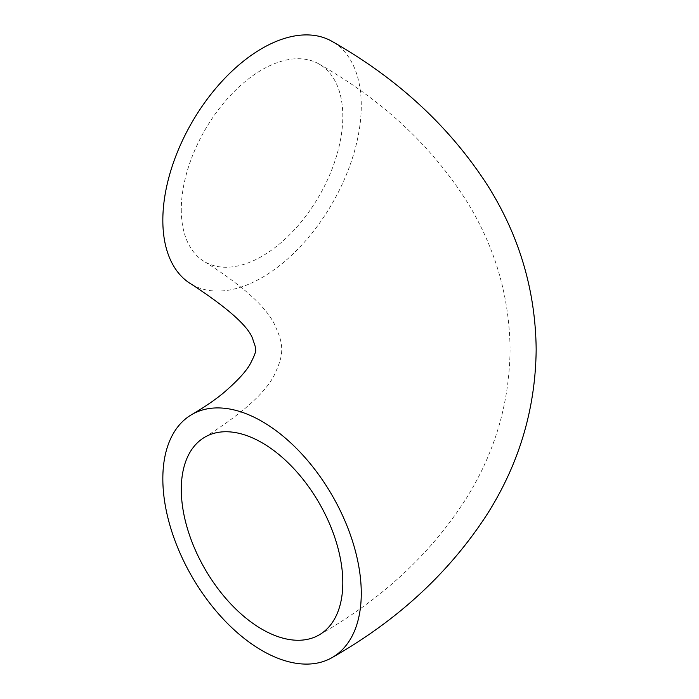 <?xml version="1.0" encoding="UTF-8"?>
<svg xmlns="http://www.w3.org/2000/svg" width="699" height="699" viewBox="0 0 699 699"><rect width="100%" height="100%" fill="white"/><g stroke="black" fill="none" stroke-linecap="round" stroke-linejoin="round"><path stroke-width="0.52" stroke-dasharray="3.5 2.62" d="M181.286 209.621A114.208 65.942 120 0 0 204.938 261.907A114.208 65.942 120 0 0 292.951 231.308A114.208 65.942 120 0 0 342.807 116.366A114.208 65.942 120 0 0 319.155 64.081A114.208 65.942 120 0 0 231.142 94.68A114.208 65.942 120 0 0 181.286 209.621M191.893 284.51A140.316 81.014 120 0 0 300.02 246.922A140.316 81.014 120 0 0 361.269 105.715A140.316 81.014 120 0 0 332.208 41.477M204.938 437.093C245.611 411.423 269.438 389.142 276.428 370.234C280.194 361.811 281.933 354.9 281.645 349.5C281.933 344.1 280.194 337.189 276.428 328.766C269.438 309.858 245.611 287.577 204.938 261.907M319.155 64.081C382.729 100.272 432.131 146.353 467.369 202.326C495.32 247.848 509.554 296.909 510.069 349.5C509.554 402.012 495.364 451.012 467.482 496.482C432.244 552.542 382.799 598.685 319.155 634.919"/><path stroke-width="1.05" d="M181.286 489.379A114.208 65.942 -120 0 0 231.142 604.32A114.208 65.942 -120 0 0 319.155 634.919A114.208 65.942 -120 0 0 342.807 582.634A114.208 65.942 -120 0 0 292.951 467.692A114.208 65.942 -120 0 0 204.938 437.093A114.208 65.942 -120 0 0 181.286 489.379M361.269 593.285A140.316 81.014 -120 0 0 300.02 452.078A140.316 81.014 -120 0 0 191.893 414.49A140.316 81.014 -120 0 0 162.832 478.719A140.316 81.014 -120 0 0 224.073 619.934A140.316 81.014 -120 0 0 332.208 657.523A140.316 81.014 -120 0 0 361.269 593.285M332.208 657.523C398.107 620.065 449.955 572.009 487.745 513.354C519.401 463.018 535.539 408.399 536.168 349.5C535.539 290.601 519.401 235.982 487.745 185.646C449.955 126.991 398.107 78.935 332.208 41.477A140.316 81.014 120 0 0 224.073 79.066A140.316 81.014 120 0 0 162.832 220.281A140.316 81.014 120 0 0 191.893 284.51C230.154 309.605 250.618 328.399 253.283 340.902C255.074 345.42 255.825 348.285 255.537 349.5C256.306 350.767 254.619 355.415 250.478 363.454C246.52 371.003 237.573 380.78 223.654 392.777C214.986 399.968 204.396 407.202 191.893 414.49"/></g></svg>
